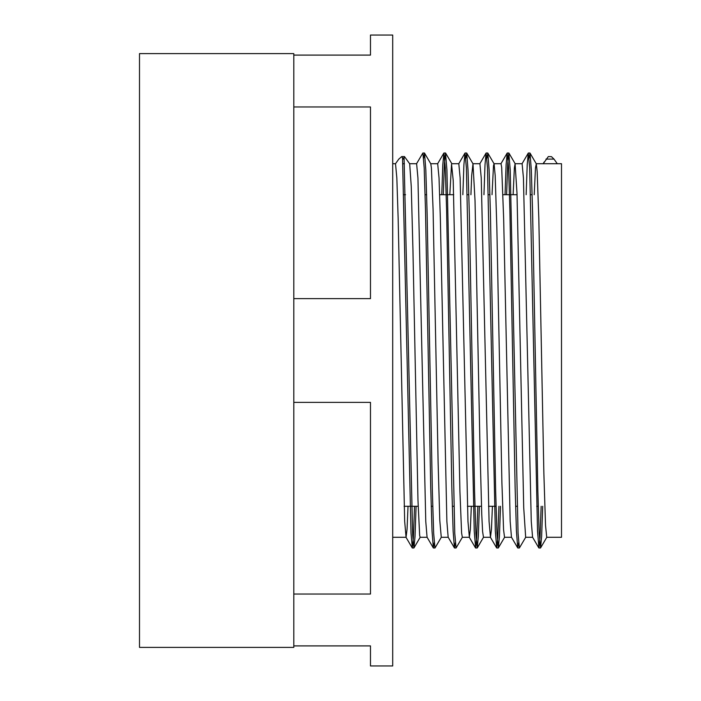 <?xml version="1.0" encoding="UTF-8"?>
<svg xmlns="http://www.w3.org/2000/svg" width="701" height="701" viewBox="0 0 701 701"><rect width="100%" height="100%" fill="white"/><g stroke="black" fill="none" stroke-linecap="round" stroke-linejoin="round"><path stroke-width="1.05" d="M553.983 159.092L551.485 156.682L548.34 156.568L543.214 163.71L557.286 163.71L553.992 159.092L545.991 159.092M542.697 506.288L541.636 536.274L540.576 547.91L539.165 533.251L537.86 491.164L532.637 213.901L531.323 170.01L530.017 153.098L529.15 158.207M525.732 537.211L519.371 548.007L518.065 533.233L510.232 170.071L508.821 152.993L507.708 163.719L506.604 194.712M500.496 506.288L499.436 536.3L498.376 547.902L496.965 533.233L495.66 491.147L490.428 213.831L489.123 169.949L487.817 153.09L486.95 158.216M479.396 506.288L478.327 536.335L477.267 547.937L475.865 533.251L474.559 491.191L469.337 214.042L468.031 170.106L466.726 153.09L465.85 158.216M462.432 537.194L456.071 547.98L454.765 533.224L446.923 169.931L445.521 152.993L444.408 163.736L443.295 194.712M441.341 537.211L434.97 548.007L433.665 533.259L432.359 491.173L427.137 213.989L425.831 170.071L424.526 153.098L423.649 158.207M416.096 506.288L415.027 536.37L413.967 547.91L412.644 535.012L404.074 158.014M541.146 506.288L540.042 537.264L538.929 547.998L537.527 531.051L529.684 167.767L528.274 153.098L527.213 164.7L526.153 194.712M518.6 542.767L517.724 547.928L516.418 530.929L515.112 486.985L509.89 209.818L508.584 167.767L507.182 153.072L506.113 164.63L505.053 194.712M498.946 506.288L497.833 537.281L496.729 547.98L495.318 530.99L487.484 167.749L486.073 153.09L485.013 164.726L483.953 194.712M477.845 506.288L476.733 537.273L475.628 548.016L474.227 531.025L466.384 167.776L464.982 153.09L463.913 164.63L462.853 194.712M455.3 542.793L454.423 547.902L453.118 530.929L451.812 487.011L446.59 209.827L445.284 167.741L443.873 153.072L442.813 164.709L441.753 194.712M434.199 542.767L433.332 547.928L432.026 531.069L430.712 487.177L425.489 209.862L424.184 167.776L422.878 153.02L416.508 163.806M414.545 506.288L413.432 537.299L412.328 547.998L411.014 533.084L402.532 157.979L401.717 156.586L404.459 156.568L409.682 163.789L411.259 186.536L412.942 249.503L417.971 500.05L419.654 535.406L420.127 537.29L427.111 537.29M424.517 153.09L430.791 163.806L431.404 167.96L433.078 209.319L438.116 462.45L439.79 520.431L441.271 537.29M449.814 194.712L451.54 164.165L453.223 180.569L459.935 491.681L461.608 533.04L462.336 537.281L469.363 537.29M470.923 194.712L471.685 175.469L472.991 163.797L475.041 200.95L480.071 451.497L481.753 514.464L482.595 531.472L483.48 537.29M492.023 194.712L493.504 165.594L494.082 163.797L495.178 175.469L496.86 228.167L501.898 482.595L503.572 529.746L504.536 537.281L511.502 537.29M513.123 194.712L514.368 167.986L515.086 163.701L517.005 193.345L523.717 507.655L525.662 537.29M534.223 194.712L535.468 167.96L536.283 163.806L537.141 171.254L538.824 218.405L543.853 472.833L545.536 525.531L546.736 537.29L561.501 537.29L561.501 163.71L557.286 163.71M402.532 157.988L404.074 157.988L404.459 156.568M408.026 506.288L407.044 529.386L406.063 537.29L404.67 521.307L398.15 218.432L396.836 177.931L395.513 163.71L398.808 159.101L401.717 156.586M538.832 547.919L532.567 537.203L531.27 521.439L523.437 177.923L522.114 163.719L515.086 163.71M517.732 547.937L511.458 537.211L510.17 521.334L503.651 218.423L501.679 167.294L501.013 163.701L493.986 163.71M492.426 506.288L491.445 529.386L490.463 537.281L489.07 521.386L481.237 177.914L479.913 163.71L472.886 163.71M471.326 506.288L470.345 529.36L469.363 537.308L467.97 521.413L460.136 177.94L458.813 163.71L451.786 163.71M454.423 547.902L448.158 537.194L446.87 521.334L440.351 218.423L439.036 177.914L437.678 163.71M433.332 547.928L427.067 537.211L425.77 521.456L417.936 177.931L416.613 163.719L409.629 163.71M402.882 163.71L404.433 163.71M293.807 594.036L293.807 402.374L370.478 402.374L370.478 594.036L293.807 594.036L293.807 647.382L139.499 647.382L139.499 53.618L293.807 53.618L293.807 106.964L370.478 106.964L370.478 298.626L293.807 298.626L293.807 106.964M293.807 645.901L370.478 645.901L370.478 665.95L392.7 665.95L392.7 35.05L370.478 35.05L370.478 55.099L293.807 55.099M293.807 298.626L293.807 402.374M404.153 159.092L402.611 159.092M529.921 153.002L528.379 153.002M508.821 153.002L507.279 153.002M487.721 153.002L486.179 153.002M466.621 153.002L465.078 153.002M445.521 153.002L443.978 153.002M424.42 153.002L422.878 153.002M540.471 547.998L538.929 547.998M519.336 547.998L517.829 547.998M498.271 547.998L496.729 547.998M477.127 547.998L475.628 547.998M456.071 547.998L454.528 547.998M434.944 547.998L433.428 547.998M413.87 547.998L412.328 547.998M420.232 537.203L413.958 547.919M451.882 163.789L445.608 153.072M472.991 163.797L466.717 153.081M483.532 537.22L477.267 547.937M494.082 163.797L487.817 153.09M504.641 537.194L498.367 547.902M515.191 163.789L508.917 153.072M536.283 163.806L530.017 153.098M546.841 537.203L540.576 547.91M528.282 153.09L522.008 163.806M507.182 153.072L500.917 163.789M496.632 547.902L490.358 537.194M486.073 153.081L479.808 163.797M475.532 547.937L469.267 537.22M464.982 153.09L458.717 163.797M443.873 153.072L437.608 163.789M412.223 547.91L405.958 537.203M543.117 163.789L544.186 161.957M404.1 506.288L418.164 506.288M431.203 506.288L432.745 506.288M452.303 506.288L453.845 506.288M467.401 506.288L481.473 506.288M488.501 506.288L496.054 506.288M515.603 506.288L517.154 506.288M536.703 506.288L538.254 506.288M403.995 194.712L405.546 194.712M425.095 194.712L426.646 194.712M439.676 194.712L453.74 194.712M467.295 194.712L468.846 194.712M488.395 194.712L489.946 194.712M502.976 194.712L517.049 194.712M530.596 194.712L532.147 194.712M525.636 537.29L532.62 537.29M536.186 163.71L543.214 163.71M483.436 537.29L490.463 537.29M441.236 537.29L448.219 537.29M430.729 163.71L437.713 163.71M392.7 537.29L406.063 537.29M392.7 163.71L395.513 163.71"/></g></svg>
